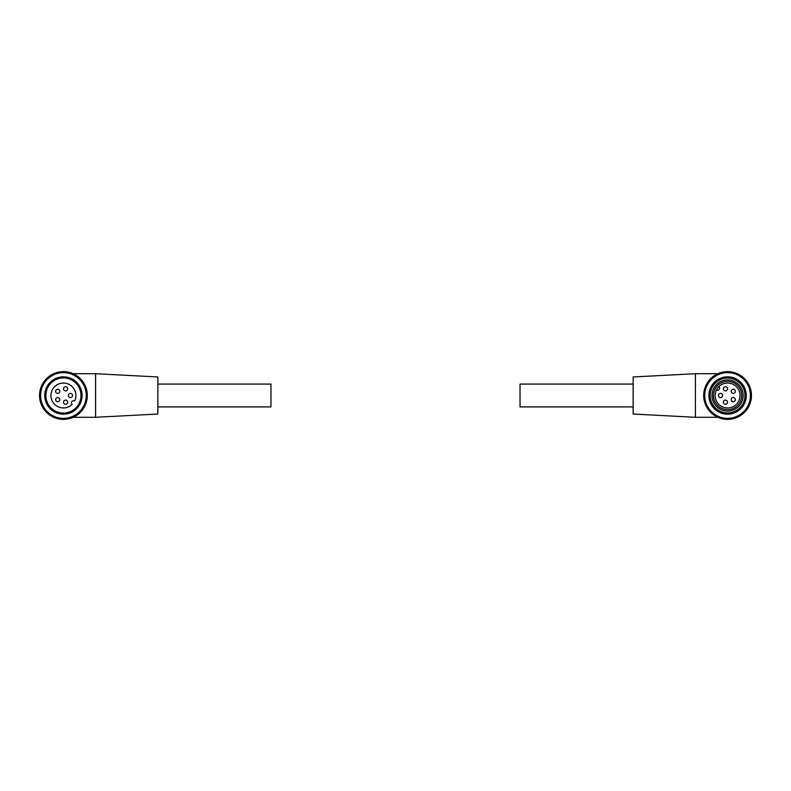 <?xml version="1.0" encoding="UTF-8"?>
<svg xmlns="http://www.w3.org/2000/svg" width="791" height="791" viewBox="0 0 791 791"><rect width="100%" height="100%" fill="white"/><g stroke="black" fill="none" stroke-linecap="round" stroke-linejoin="round"><path stroke-width="1.19" d="M716.428 389.953A2.076 2.076 0 0 0 719.187 389.399A2.076 2.076 0 0 0 718.861 386.611M750.412 395.5A22.83 22.83 0 0 1 716.162 415.275A22.83 22.83 0 0 1 716.162 375.725A22.83 22.83 0 0 1 750.412 395.5M751.45 395.5A23.868 23.868 0 0 1 715.647 416.175A23.868 23.868 0 0 1 715.647 374.825A23.868 23.868 0 0 1 751.45 395.5M743.144 395.5A15.563 15.563 0 0 1 719.8 408.977A15.563 15.563 0 0 1 719.8 382.023A15.563 15.563 0 0 1 743.144 395.5M744.993 395.5A17.412 17.412 0 0 1 718.881 410.578A17.412 17.412 0 0 1 718.881 380.422A17.412 17.412 0 0 1 744.993 395.5M746.259 395.5A18.677 18.677 0 0 1 718.238 411.676A18.677 18.677 0 0 1 718.238 379.324A18.677 18.677 0 0 1 746.259 395.5M741.691 395.5A14.109 14.109 0 0 1 720.522 407.721A14.109 14.109 0 0 1 720.522 383.279A14.109 14.109 0 0 1 741.691 395.5M715.133 395.5A12.448 12.448 0 0 0 733.811 406.287A12.448 12.448 0 0 0 733.811 384.713A12.448 12.448 0 0 0 715.133 395.5M723.35 388.816A2.076 2.076 0 0 0 726.464 390.616A2.076 2.076 0 0 0 726.464 387.017A2.076 2.076 0 0 0 723.35 388.816M718.446 395.5A2.076 2.076 0 0 0 721.56 397.3A2.076 2.076 0 0 0 721.56 393.7A2.076 2.076 0 0 0 718.446 395.5M723.35 402.184A2.076 2.076 0 0 0 726.464 403.983A2.076 2.076 0 0 0 726.464 400.384A2.076 2.076 0 0 0 723.35 402.184M731.191 399.653A2.076 2.076 0 0 0 734.305 401.452A2.076 2.076 0 0 0 734.305 397.853A2.076 2.076 0 0 0 731.191 399.653M731.191 391.347A2.076 2.076 0 0 0 734.305 393.147A2.076 2.076 0 0 0 734.305 389.548A2.076 2.076 0 0 0 731.191 391.347M717.842 417.292L695.408 417.292L695.408 373.708L717.842 373.708M695.408 417.292L633.146 414.029L633.146 376.971L695.408 373.708M633.146 406.92L520.033 406.92L520.033 384.08L633.146 384.08M40.588 395.5A22.83 22.83 0 0 1 74.838 375.725A22.83 22.83 0 0 1 74.838 415.275A22.83 22.83 0 0 1 40.588 395.5M44.741 395.5A18.677 18.677 0 0 1 72.762 379.324A18.677 18.677 0 0 1 72.762 411.676A18.677 18.677 0 0 1 44.741 395.5M39.55 395.5A23.868 23.868 0 0 1 75.353 374.825A23.868 23.868 0 0 1 75.353 416.175A23.868 23.868 0 0 1 39.55 395.5M45.858 395.5A17.56 17.56 0 0 1 72.199 380.293A17.56 17.56 0 0 1 72.199 410.707A17.56 17.56 0 0 1 45.858 395.5M74.572 401.047A2.076 2.076 0 0 0 71.813 401.601A2.076 2.076 0 0 0 72.139 404.389A12.448 12.448 0 0 1 51.781 399.93A12.448 12.448 0 0 1 64.031 383.062A12.448 12.448 0 0 1 74.572 401.047M67.65 402.184A2.076 2.076 0 0 0 64.536 400.384A2.076 2.076 0 0 0 64.536 403.983A2.076 2.076 0 0 0 67.65 402.184M72.554 395.5A2.076 2.076 0 0 0 69.44 393.7A2.076 2.076 0 0 0 69.44 397.3A2.076 2.076 0 0 0 72.554 395.5M67.65 388.816A2.076 2.076 0 0 0 64.536 387.017A2.076 2.076 0 0 0 64.536 390.616A2.076 2.076 0 0 0 67.65 388.816M59.809 391.347A2.076 2.076 0 0 0 56.695 389.548A2.076 2.076 0 0 0 56.695 393.147A2.076 2.076 0 0 0 59.809 391.347M59.809 399.653A2.076 2.076 0 0 0 56.695 397.853A2.076 2.076 0 0 0 56.695 401.452A2.076 2.076 0 0 0 59.809 399.653M73.158 373.708L95.592 373.708L95.592 417.292L73.158 417.292M95.592 373.708L157.854 376.971L157.854 414.029L95.592 417.292M157.854 384.08L270.967 384.08L270.967 406.92L157.854 406.92"/></g></svg>
